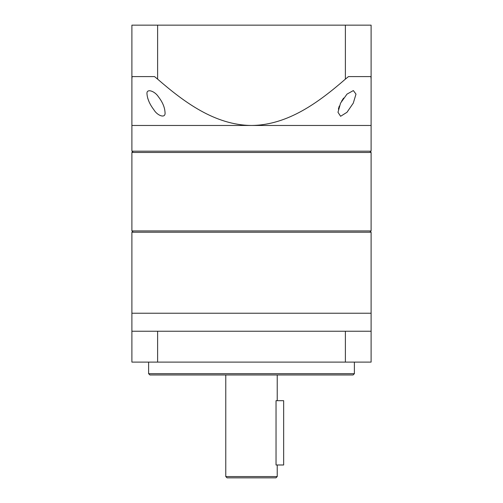 <?xml version="1.0" encoding="UTF-8"?>
<svg xmlns="http://www.w3.org/2000/svg" width="503" height="503" viewBox="0 0 503 503"><rect width="100%" height="100%" fill="white"/><g stroke="black" fill="none" stroke-linecap="round" stroke-linejoin="round"><path stroke-width="0.75" d="M133.182 151.183L131.893 152.472L371.107 152.472L369.818 151.183M369.818 232.21L371.107 230.921L371.107 152.472M133.182 232.21L131.893 230.921L371.107 230.921M131.893 230.921L131.893 152.472M346.988 94.13L340.55 103.14L337.985 112.288L340.619 116.281L346.988 112.288L353.282 103.14L355.992 94.13L353.351 90.565L346.988 94.13M147.008 94.13C147.467 99.154 149.768 104.385 153.912 109.824C157.414 115.809 165.977 118.953 165.015 112.288C164.707 107.177 162.482 101.977 158.338 96.683C154.717 90.98 146.115 88.05 147.008 94.13M131.893 151.183L371.107 151.183L371.107 125.467L131.893 125.467L131.893 151.183M348.46 76.594L345.385 79.128C319.091 101.946 288.131 125.146 251.5 125.467C214.894 125.159 183.891 101.933 157.615 79.128L154.54 76.594L132.082 76.594L131.893 79.128L131.893 25.15L371.107 25.15L371.107 79.128L370.918 76.594L348.46 76.594M131.893 79.128L131.893 125.467M371.107 125.467L371.107 79.128M148.838 101.248L147.675 98.079M338.387 109.063L339.299 106.045M341.556 101.248L343.593 98.079M371.107 331.238L371.107 313.231L131.893 313.231L131.893 232.21L371.107 232.21L371.107 313.231L131.893 313.231L131.893 362.103L371.107 362.103L371.107 331.238L131.893 331.238M354.389 373.679L353.1 374.961L149.9 374.961L148.611 373.679L354.389 373.679L354.389 362.103M277.222 476.561L275.933 477.85L227.067 477.85L225.778 476.561L277.222 476.561L277.222 464.992M148.611 373.679L148.611 362.103M276.034 400.684L276.034 464.992L283.654 464.992L283.654 400.684L276.034 400.684M277.222 400.684L277.222 374.961M225.778 476.561L225.778 374.961M345.385 79.128L345.385 25.15M157.615 79.128L157.615 25.15M157.615 331.238L157.615 362.103M345.385 331.238L345.385 362.103"/></g></svg>
